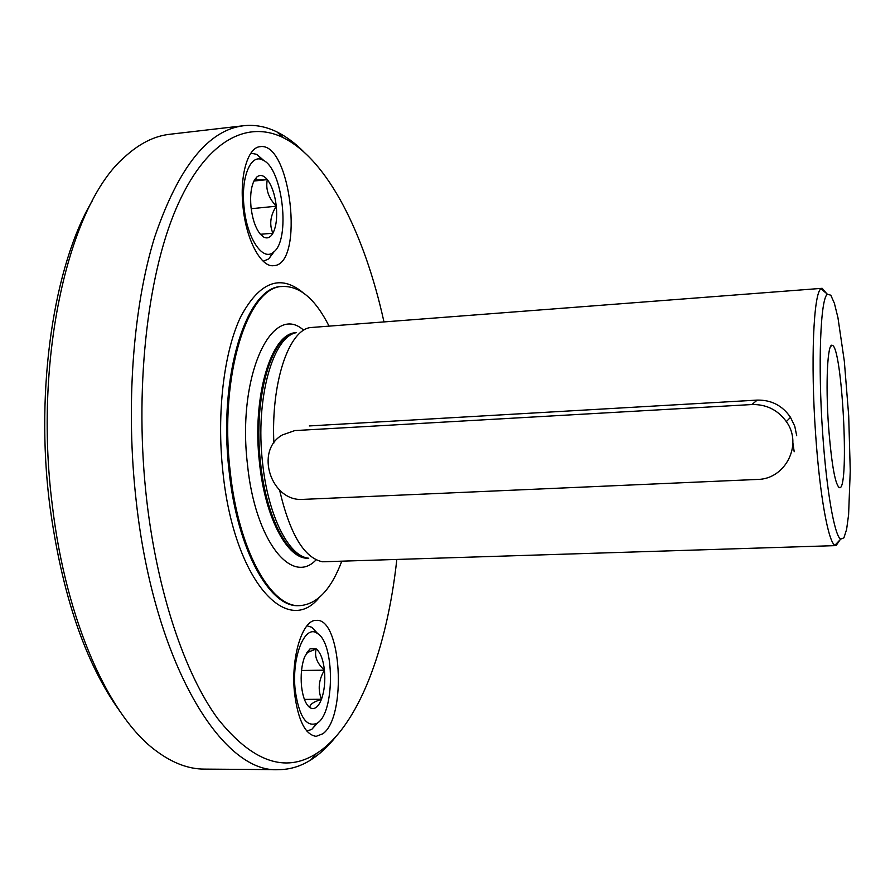 <?xml version="1.0" encoding="UTF-8"?>
<svg xmlns="http://www.w3.org/2000/svg" width="895" height="895" viewBox="0 0 895 895"><rect width="100%" height="100%" fill="white"/><g stroke="black" fill="none" stroke-linecap="round" stroke-linejoin="round"><path stroke-width="1.34" d="M822.684 433.572C817.773 364.623 820.48 297.878 827.439 294.231L830.806 295.205L834.386 303.293L837.955 317.714L844.332 361.256L848.706 415.895L850.25 470.692L848.605 514.67L846.614 529.392L843.929 537.817L840.685 539.148C834.576 536.038 826.544 490.907 822.684 433.572M828.524 426.165C825.458 383.094 827.562 342.237 832.294 345.358C842.027 346.387 849.568 485.716 839.991 487.797C835.527 486.79 831.712 466.25 828.524 426.165M840.047 539.83L836.075 545.603L834.912 545.245C828.345 542.191 819.731 494.991 815.658 434.757C810.456 362.33 813.521 292.374 821.039 288.794L822.169 288.313L826.723 293.627M273.87 443.003C271.017 382.982 288.391 331.251 309.883 327.604L822.169 288.313M836.075 545.603L322.547 561.78C304.244 558.066 289.924 534.192 279.598 490.147M295.216 430.439L282.395 434.925C254.191 450.688 271.174 502.431 303.472 499.365L757.394 479.44C785.407 479.373 803.151 444.502 786.347 421.601C777.789 409.899 766.31 404.216 751.901 404.54L296.312 430.506M796.707 435.731L794.76 426.188L790.486 417.327C782.465 405.592 771.367 399.852 757.215 400.099L309.301 425.942M341.7 561.4C331.116 589.413 317.255 604.147 300.094 605.613C271.062 608.208 238.283 550.156 230.149 470.882C218.895 376.001 247.826 285.706 282.831 286.467C300.049 286.064 315.42 299.221 328.968 325.925M396.798 559.632C387.087 648.785 358.593 726.74 316.349 753.601C285.024 773.448 252.11 761.746 217.642 718.495C184.941 673.778 157.419 592.848 146.713 500.137C134.261 391.741 146.78 277.685 175.733 209.497C204.843 141.22 246.293 119.583 283.033 137.584C327.928 159.724 364.668 234.154 383.933 321.741M243.071 207.427C239.446 175.722 247.792 147.261 260.165 146.668C290.763 141.522 304.647 264.249 273.982 265.636L273.669 265.67C261.195 267.627 246.282 240.196 243.071 207.427M294.634 694.005C290.405 658.217 302.398 619.306 316.304 620.392C341.375 617.516 347.081 716.973 322.826 733.766L316.17 736.35C305.419 734.817 298.236 720.699 294.634 694.005M335.48 737.133C327.872 746.665 319.728 754.216 311.012 759.788C300.742 766.333 289.913 769.622 278.546 769.644C222.396 773.783 154.175 664.034 136.286 501.771C125.423 407.135 132.952 307.108 154.622 237.231C178.485 167.108 208.188 129.932 243.72 125.714C255.03 124.506 266.139 126.598 277.058 132.001C286.322 136.611 295.238 143.234 303.83 151.893M278.546 769.644L204.228 769.107C188.498 769.073 172.556 763.066 156.379 751.062C109.716 717.253 66.029 621.947 52.346 505.53C33.204 356.848 69.351 204.631 124.271 157.352C139.049 143.681 154.253 135.984 169.893 134.261L243.72 125.714M119.919 711.312C85.17 663.117 61.744 594.179 49.661 504.511C34.961 388.016 54.159 264.584 92.308 200.804M299.411 289.779L299.635 290.495M794.201 451.729L792.892 442.935M310.117 648.774L306.795 652.779L316.215 648.92C314.179 656.102 316.919 663.195 324.426 670.198C318.676 679.808 317.691 689.508 321.462 699.275C312.926 702.083 309.133 704.902 310.073 707.755L310.017 707.721C305.71 704.555 302.879 697.44 301.537 686.364C300.519 674.987 301.57 665.074 304.703 656.606L310.117 648.774L316.215 648.92C320.432 652.332 323.173 659.425 324.426 670.198C325.422 681.151 324.426 690.839 321.462 699.275C318.273 707.229 314.469 710.059 310.073 707.755L310.017 707.721M295.283 690.783C291.3 657.78 304.68 623.994 317.065 633.246C334.898 642.14 334.965 713.673 316.964 723.283C306.414 727.545 299.187 716.716 295.283 690.783M306.985 625.818L311.874 627.294L317.96 633.861M317.87 722.634L311.717 729.425L306.784 731.025M304.401 699.387L321.462 699.275M301.537 670.456L324.426 670.198M254.974 179.984L267.325 179.626C265.435 189.013 268.422 197.873 276.286 206.208C270.29 215.583 269.16 224.589 272.908 233.237L260.892 234.244L263.891 237.186L260.356 234.233C255.578 228.27 252.468 219.297 251.025 207.316C249.94 195.3 251.137 186.104 254.627 179.727L257.01 176.852C260.3 174.38 263.734 175.308 267.325 179.626C271.946 185.791 274.933 194.651 276.286 206.208C277.327 217.776 276.208 226.782 272.908 233.237C270.424 237.544 267.415 238.853 263.891 237.186M244.111 207.618C240.598 177.657 250.734 153.056 262.839 160.071C282.831 168.193 290.897 240.766 273.299 252.267C262.839 261.687 247.042 238.473 244.111 207.618M251.047 153.202L256.809 154.365L264.137 160.809M274.396 251.294L268.713 258.935L263.387 261.172M251.182 208.714L276.286 206.208M253.923 181.036L267.325 179.626M308.741 558.223C288.839 556.712 267.896 515.598 262.537 462.491C255.176 398.823 272.885 336.24 296.536 332.638M308.048 558.122C287.776 558.189 265.994 516.784 260.523 462.547C252.994 397.727 271.644 334.529 295.853 332.817M308.372 558.178C287.742 559.878 265.054 518.127 259.472 462.603C251.763 396.44 271.398 332.492 296.178 332.727M315.89 560.069C291.412 585.822 254.963 540.401 247.467 464.427C236.884 375.956 271.856 301.883 303.45 330.031M300.094 605.613L299.109 605.635C270.044 608.231 237.231 550.19 229.086 470.938C217.843 376.068 246.796 285.796 281.858 286.545L282.328 286.512M319.168 597.58C286.702 637.934 233.808 579.77 222.9 471.889C216.467 413.054 223.974 351.511 240.811 316.55C259.483 281.992 280.101 273.937 302.667 292.385M757.215 400.099L751.901 404.54M827.439 294.231L821.039 288.794M840.685 539.148L834.912 545.245M282.831 286.467L281.858 286.545M283.033 137.584L277.058 132.001M316.349 753.601L311.012 759.788M838.246 486.902L839.991 487.797M830.649 346.432L832.294 345.358M790.52 417.305L786.347 421.601M317.065 633.246L311.874 627.294M316.964 723.283L311.717 729.425M254.963 179.973L257.01 176.852M262.839 160.071L256.809 154.365M273.299 252.267L268.713 258.935"/></g></svg>
